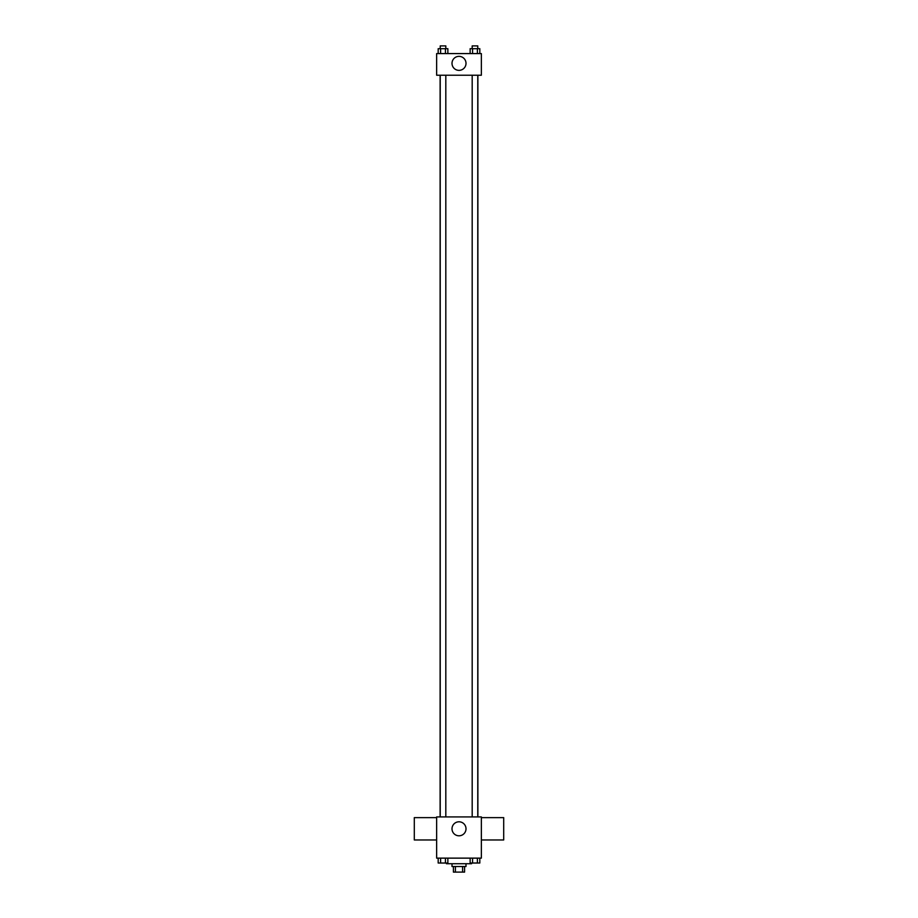 <?xml version="1.0" encoding="UTF-8"?>
<svg xmlns="http://www.w3.org/2000/svg" width="918" height="918" viewBox="0 0 918 918"><rect width="100%" height="100%" fill="white"/><g stroke="black" fill="none" stroke-linecap="round" stroke-linejoin="round"><path stroke-width="1.38" d="M462.58 866.512L462.58 872.1L453.412 872.1L453.412 866.512M462.58 872.1L464.588 872.1L464.588 866.512M465.988 863.723L465.988 866.512L452.012 866.512L452.012 863.723M455.42 866.512L455.42 872.1M446.423 863.023L446.423 863.723L471.577 863.723L471.577 863.023M481.353 858.135L436.647 858.135L436.647 816.928L481.353 816.928L481.353 858.135M466.011 828.805A7.011 7.011 0 0 1 455.5 834.864A7.011 7.011 0 0 1 455.5 822.735A7.011 7.011 0 0 1 466.011 828.805M481.353 839.97L503.695 839.97L503.695 817.628L481.353 817.628M436.647 817.628L414.305 817.628L414.305 839.97L436.647 839.97M477.888 75.23L477.888 816.928M472.185 816.928L472.185 75.23M445.815 75.23L445.815 816.928M481.353 75.23L436.647 75.23L436.647 53.577L481.353 53.577L481.353 75.23M466.011 63.365A7.011 7.011 0 0 1 455.5 69.424A7.011 7.011 0 0 1 455.5 57.295A7.011 7.011 0 0 1 466.011 63.365M479.816 53.577L479.816 48.688L470.142 48.688L470.142 53.577M477.394 48.688L477.394 53.577M472.563 48.688L472.563 53.577M472.185 48.688L472.185 45.9L477.773 45.9L477.773 48.688M447.858 53.577L447.858 48.688L438.184 48.688L438.184 53.577M445.437 48.688L445.437 53.577M440.606 48.688L440.606 53.577M440.227 48.688L440.227 45.9L445.815 45.9L445.815 48.688M479.816 858.135L479.816 863.023L470.142 863.023L470.142 858.135M477.394 858.135L477.394 863.023M472.563 858.135L472.563 863.023M477.773 863.023L472.185 863.046M447.858 858.135L447.858 863.023L438.184 863.023L438.184 858.135M445.437 858.135L445.437 863.023M440.606 858.135L440.606 863.023M445.815 863.023L440.227 863.046M440.112 75.23L440.112 816.928M477.773 816.928L477.773 75.23M440.227 75.23L440.227 816.928"/></g></svg>
